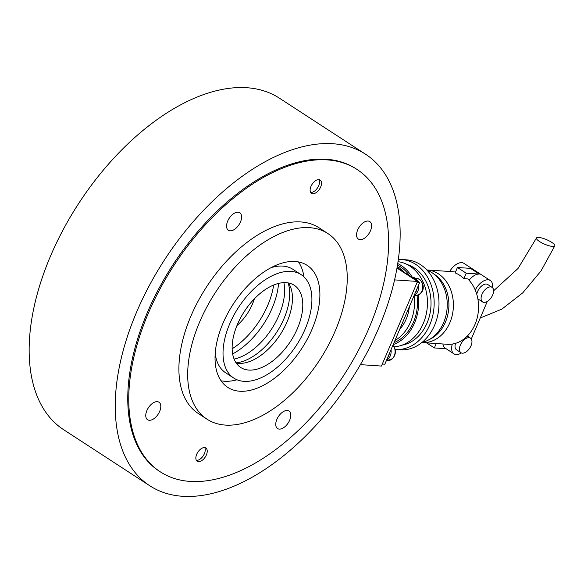 <?xml version="1.0" encoding="UTF-8"?>
<svg xmlns="http://www.w3.org/2000/svg" width="584" height="584" viewBox="0 0 584 584"><rect width="100%" height="100%" fill="white"/><g stroke="black" fill="none" stroke-linecap="round" stroke-linejoin="round"><path stroke-width="0.88" d="M357.072 169.477L356.079 168.827A180.376 101.156 123.1 0 0 326.259 159.25A180.376 101.156 123.1 0 0 159.016 288.313A180.376 101.156 123.1 0 0 159.301 471.193L160.293 471.836A180.376 101.156 123.1 0 0 190.107 481.413A180.376 101.156 123.1 0 0 357.35 352.356A180.376 101.156 123.1 0 0 357.072 169.477A180.376 101.156 123.1 0 0 327.252 159.892A180.376 101.156 123.1 0 0 160.009 288.956A180.376 101.156 123.1 0 0 160.293 471.836M365.577 154.242L279.488 98.222A197.779 110.916 123.1 0 0 246.798 87.717A197.779 110.916 123.1 0 0 63.415 229.235A197.779 110.916 123.1 0 0 63.729 429.758L149.811 485.779A197.779 110.916 -56.9 0 1 149.497 285.255A197.779 110.916 -56.9 0 1 332.88 143.737A197.779 110.916 -56.9 0 1 365.577 154.242A197.779 110.916 -56.9 0 1 365.883 354.765A197.779 110.916 -56.9 0 1 182.507 496.283A197.779 110.916 -56.9 0 1 149.811 485.779M221.095 380.812A72.781 40.814 123.1 0 0 224.424 381.235A72.781 40.814 123.1 0 0 237.002 379.775M295.132 261.501A72.781 40.814 123.1 0 0 227.651 313.579A72.781 40.814 123.1 0 0 227.76 387.374A72.781 40.814 123.1 0 0 239.798 391.236A72.781 40.814 123.1 0 0 307.279 339.165A72.781 40.814 123.1 0 0 307.162 265.37A72.781 40.814 123.1 0 0 295.132 261.501M225.358 425.086A110.756 62.108 123.1 0 0 328.055 345.837A110.756 62.108 123.1 0 0 327.879 233.542A110.756 62.108 123.1 0 0 309.571 227.658A110.756 62.108 123.1 0 0 206.875 306.907A110.756 62.108 123.1 0 0 207.05 419.202A110.756 62.108 123.1 0 0 225.358 425.086M327.879 233.542L319.098 227.826A110.756 62.108 123.1 0 0 300.782 221.942A110.756 62.108 123.1 0 0 198.093 301.191A110.756 62.108 123.1 0 0 198.268 413.487L207.05 419.202M240.477 221.942A10.446 5.855 -56.9 0 1 228.395 230.264A10.446 5.855 -56.9 0 1 227.702 221.073A10.446 5.855 -56.9 0 1 239.783 212.758A10.446 5.855 -56.9 0 1 240.477 221.942M320.66 187.019A7.913 4.438 -56.9 0 1 311.506 193.319A7.913 4.438 -56.9 0 1 310.987 186.362A7.913 4.438 -56.9 0 1 320.134 180.054A7.913 4.438 -56.9 0 1 320.66 187.019M196.698 454.294A7.913 4.438 -56.9 0 1 205.853 447.994A7.913 4.438 -56.9 0 1 206.378 454.951A7.913 4.438 -56.9 0 1 197.224 461.25A7.913 4.438 -56.9 0 1 196.698 454.294M157.249 401.661A10.446 5.855 -56.9 0 1 158.979 402.215A10.446 5.855 -56.9 0 1 158.994 412.8A10.446 5.855 -56.9 0 1 149.307 420.276A10.446 5.855 -56.9 0 1 147.584 419.721A10.446 5.855 -56.9 0 1 147.57 409.136A10.446 5.855 -56.9 0 1 157.249 401.661M276.882 419.363A10.446 5.855 -56.9 0 1 288.963 411.048A10.446 5.855 -56.9 0 1 289.657 420.232A10.446 5.855 -56.9 0 1 277.575 428.554A10.446 5.855 -56.9 0 1 276.882 419.363M360.109 239.652A10.446 5.855 -56.9 0 1 358.386 239.097A10.446 5.855 -56.9 0 1 358.364 228.505A10.446 5.855 -56.9 0 1 368.051 221.037A10.446 5.855 -56.9 0 1 369.774 221.591A10.446 5.855 -56.9 0 1 369.796 232.177A10.446 5.855 -56.9 0 1 360.109 239.652M236.067 362.839A52.217 29.28 123.1 0 0 276.633 332.34A52.217 29.28 123.1 0 0 288.094 282.897M234.104 359.087A52.217 29.28 123.1 0 0 271.582 329.055A52.217 29.28 123.1 0 0 283.868 282.627M303.957 276.896A72.781 40.814 123.1 0 0 298.461 261.924M396.952 268.056L417.538 281.452L394.543 279.889M417.538 281.452L381.447 366.066L360.394 364.635M318.995 179.653A7.913 4.438 -56.9 0 1 319.536 182.164A7.913 4.438 -56.9 0 1 318.682 185.734A7.913 4.438 -56.9 0 1 313.192 191.917A7.913 4.438 -56.9 0 1 310.673 192.435M204.714 447.585A7.913 4.438 -56.9 0 1 205.254 450.096A7.913 4.438 -56.9 0 1 204.4 453.666A7.913 4.438 -56.9 0 1 198.903 459.849A7.913 4.438 -56.9 0 1 196.392 460.367M391.046 349.612A9.811 7.753 93.9 0 1 390.2 355.992A9.811 7.753 93.9 0 1 386.418 360.459L387.637 360.569A8.702 6.877 93.9 0 0 394.266 355.817A8.702 6.877 93.9 0 0 392.886 345.297M389.375 353.539A9.811 7.753 93.9 0 1 388.652 355.882A9.811 7.753 93.9 0 1 387.491 357.941M418.713 284.744A9.811 7.753 93.9 0 1 417.867 291.124A9.811 7.753 93.9 0 1 414.092 295.592M417.042 288.671A9.811 7.753 93.9 0 1 416.319 291.014A9.811 7.753 93.9 0 1 415.158 293.073M411.406 277.006A9.811 7.753 93.9 0 1 414.837 279.24M411.187 276.867L411.727 276.904A9.811 7.753 93.9 0 1 417.509 280.984M278.546 283.401A59.97 33.631 -56.9 0 1 272.18 308.067A59.97 33.631 -56.9 0 1 232.658 353.904M273.655 285.014A59.97 33.631 -56.9 0 1 267.793 305.213A59.97 33.631 -56.9 0 1 232.162 348.779M236.228 363.08A49.049 27.506 123.1 0 0 266.793 350.568A49.049 27.506 123.1 0 0 287.138 321.689A49.049 27.506 123.1 0 0 289.314 315.959A49.049 27.506 123.1 0 0 288.379 282.948M297.46 328.412A49.049 27.506 123.1 0 0 294.219 285.262A49.049 27.506 123.1 0 0 237.469 324.332A49.049 27.506 123.1 0 0 240.71 367.482A49.049 27.506 123.1 0 0 297.46 328.412M229.731 323.806A61.707 34.602 123.1 0 0 233.804 378.089A61.707 34.602 123.1 0 0 305.198 328.938A61.707 34.602 123.1 0 0 301.125 274.648A61.707 34.602 123.1 0 0 229.731 323.806M215.219 353.466A61.707 34.602 123.1 0 0 225.679 372.804L233.804 378.089M301.125 274.648L293 269.363A61.707 34.602 123.1 0 0 271.078 267.633M551.727 242.353A9.972 2.467 -156.9 0 1 554.8 245.849A9.972 2.467 -156.9 0 1 548.982 245.747A9.972 2.467 -156.9 0 1 539.536 241.52A9.972 2.467 -156.9 0 1 536.462 238.024A9.972 2.467 -156.9 0 1 542.28 238.126A9.972 2.467 -156.9 0 1 551.727 242.353M399.697 329.332A34.806 27.506 -86.1 0 0 409.355 306.695M394.894 340.589A41.136 32.507 -86.1 0 0 414.18 295.628M404.055 272.224A41.136 32.507 -86.1 0 0 397.675 266.706A41.136 32.507 -86.1 0 0 397.229 266.428M394.017 342.655A41.136 32.507 -86.1 0 0 417.056 295.57M409.698 275.896A41.136 32.507 -86.1 0 0 400.573 266.903A41.136 32.507 -86.1 0 0 397.449 265.136M393.178 344.611A42.72 33.755 -86.1 0 0 418.275 295.161M412.012 276.933A42.72 33.755 -86.1 0 0 401.179 265.494A42.72 33.755 -86.1 0 0 397.697 263.545M394.193 346.794A42.72 33.755 -86.1 0 0 426.459 313.075A42.72 33.755 -86.1 0 0 409.888 266.085A42.72 33.755 -86.1 0 0 397.981 261.676M401.85 345.217A41.136 32.507 -86.1 0 0 430.393 311.308A41.136 32.507 -86.1 0 0 414.122 267.83A41.136 32.507 -86.1 0 0 407.325 264.596M395.215 349.466A45.092 35.631 -86.1 0 0 395.426 349.48A45.092 35.631 -86.1 0 0 432.642 316.134A45.092 35.631 -86.1 0 0 415.625 264.304A45.092 35.631 -86.1 0 0 401.536 259.5A45.092 35.631 -86.1 0 0 398.295 259.464M395.426 349.48L400.266 349.809A45.092 35.631 -86.1 0 0 437.474 316.462A45.092 35.631 -86.1 0 0 420.465 264.632A45.092 35.631 -86.1 0 0 406.376 259.829L401.536 259.5M422.057 342.377A37.186 29.383 -86.1 0 0 446.789 311.221A37.186 29.383 -86.1 0 0 431.97 272.67A37.186 29.383 -86.1 0 0 426.97 270.137M429.393 339.486A35.602 28.127 -86.1 0 0 448.782 308.221A35.602 28.127 -86.1 0 0 434.27 274.276A35.602 28.127 -86.1 0 0 433.839 273.998M421.852 342.553A36.391 28.755 -86.1 0 0 422.137 342.574A36.391 28.755 -86.1 0 0 452.169 315.659A36.391 28.755 -86.1 0 0 438.438 273.83A36.391 28.755 -86.1 0 0 427.072 269.954A36.391 28.755 -86.1 0 0 426.78 269.939M422.137 342.574L447.3 344.283A36.391 28.755 -86.1 0 0 476.493 320.397A36.391 28.755 -86.1 0 0 467.777 278.897L463.908 278.634L466.222 273.202L479.289 274.086L470.5 268.37L457.44 267.487L466.222 273.202M457.44 267.487L455.126 272.911A36.391 28.755 93.9 0 1 459.725 275.276A36.391 28.755 93.9 0 1 463.908 278.634M462.389 353.174A8.702 4.884 -56.9 0 1 460.951 352.707A8.702 4.884 -56.9 0 1 460.937 343.888A8.702 4.884 -56.9 0 1 469.003 337.661A8.702 4.884 -56.9 0 1 470.441 338.121A8.702 4.884 -56.9 0 1 470.456 346.947A8.702 4.884 -56.9 0 1 462.389 353.174M460.951 352.707L456.557 349.852A8.702 4.884 -56.9 0 1 455.556 343.341M484.041 302.402A8.702 4.884 -56.9 0 1 482.603 301.943A8.702 4.884 -56.9 0 1 482.588 293.117A8.702 4.884 -56.9 0 1 490.655 286.89A8.702 4.884 -56.9 0 1 492.093 287.357A8.702 4.884 -56.9 0 1 492.108 296.176A8.702 4.884 -56.9 0 1 484.041 302.402M482.603 301.943L478.208 299.088A8.702 4.884 -56.9 0 1 477.843 298.804M476.785 294.336A8.702 4.884 -56.9 0 1 486.268 284.036A8.702 4.884 -56.9 0 1 487.706 284.496L492.093 287.357M455.462 272.122A36.391 28.755 -86.1 0 0 452.228 271.669L427.072 269.954M417.202 282.24L419.706 282.415L384.827 364.204L382.316 364.029M397.018 267.647L419.706 282.415M446.147 348.743L434.343 347.94L436.226 343.531M461.426 352.955A13.447 7.541 -56.9 0 1 453.965 353.831L445.183 348.115A13.447 7.541 -56.9 0 1 442.913 343.983M469.083 280.24A13.447 7.541 -56.9 0 1 479.289 274.086M434.343 347.94L426.561 342.874M475.266 290.073A13.447 7.541 -56.9 0 1 490.297 280.517L463.944 263.369A13.447 7.541 123.1 0 0 449.687 271.494M453.965 353.831A13.447 7.541 -56.9 0 1 452.323 344.071M487.297 301.461L471.288 338.983M490.297 280.517A13.447 7.541 -56.9 0 1 492.516 287.693M415.224 278.254L416.487 278.334A8.702 6.877 93.9 0 1 419.21 279.262A8.702 6.877 93.9 0 1 421.94 290.949A8.702 6.877 93.9 0 1 415.312 295.701L414.078 295.621M236.965 325.551A34.806 19.52 123.1 0 0 252.405 304.162A34.806 19.52 123.1 0 0 254.361 298.818M416.487 278.334L419.465 279.349C423.656 282.517 426.78 293.132 415.312 295.701M392.952 345.151L395.171 349.268L395.39 352.751L394.755 355.408L392.791 358.496L387.637 360.569M554.8 245.849L540.981 271.005L522.731 292.861L501.882 309.111L480.245 317.988M493.619 290.788L518.001 268.509L536.462 238.024M467.309 336.077L470.441 338.121"/></g></svg>
